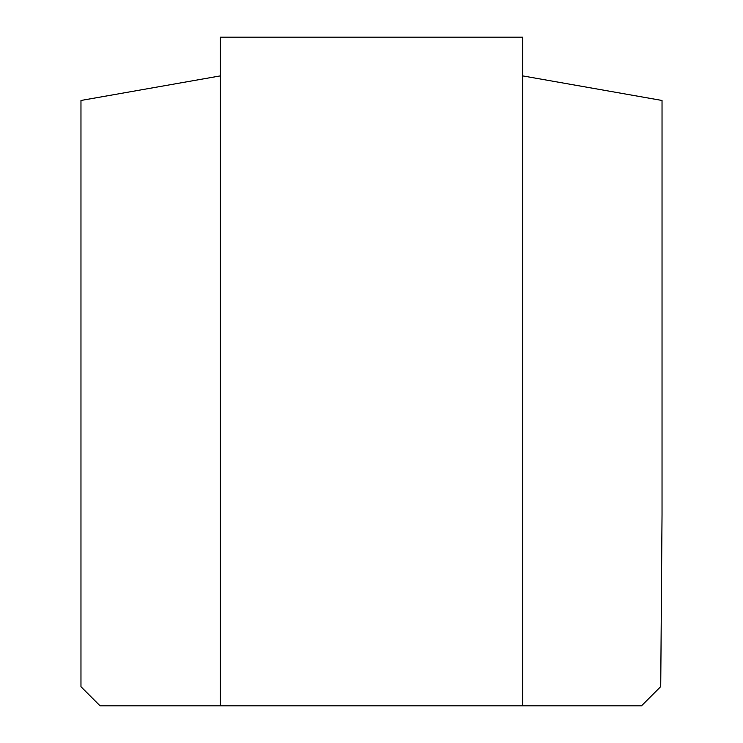 <?xml version="1.0" encoding="UTF-8"?>
<svg xmlns="http://www.w3.org/2000/svg" width="743" height="743" viewBox="0 0 743 743"><rect width="100%" height="100%" fill="white"/><g stroke="black" fill="none" stroke-linecap="round" stroke-linejoin="round"><path stroke-width="1.11" d="M220.355 75.888L80.968 100.472L80.968 686.736L100.082 705.85L641.469 705.85L660.731 686.588L662.032 514.713L662.032 100.472L522.645 75.888M522.645 705.85L522.645 37.15L220.355 37.15L220.355 705.85"/></g></svg>
